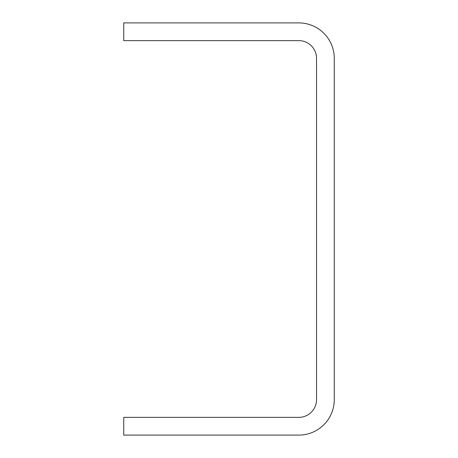 <?xml version="1.0" encoding="UTF-8"?>
<svg xmlns="http://www.w3.org/2000/svg" width="458" height="458" viewBox="0 0 458 458"><rect width="100%" height="100%" fill="white"/><g stroke="black" fill="none" stroke-linecap="round" stroke-linejoin="round"><path stroke-width="0.69" d="M298.811 435.1A35.461 35.461 0 0 0 334.266 399.639L334.266 58.361A35.461 35.461 0 0 0 298.811 22.9L123.734 22.9L123.734 40.63L298.811 40.63A17.73 17.73 0 0 1 316.535 58.361L316.535 399.639A17.73 17.73 0 0 1 298.811 417.37L123.734 417.37L123.734 435.1L298.811 435.1"/></g></svg>
